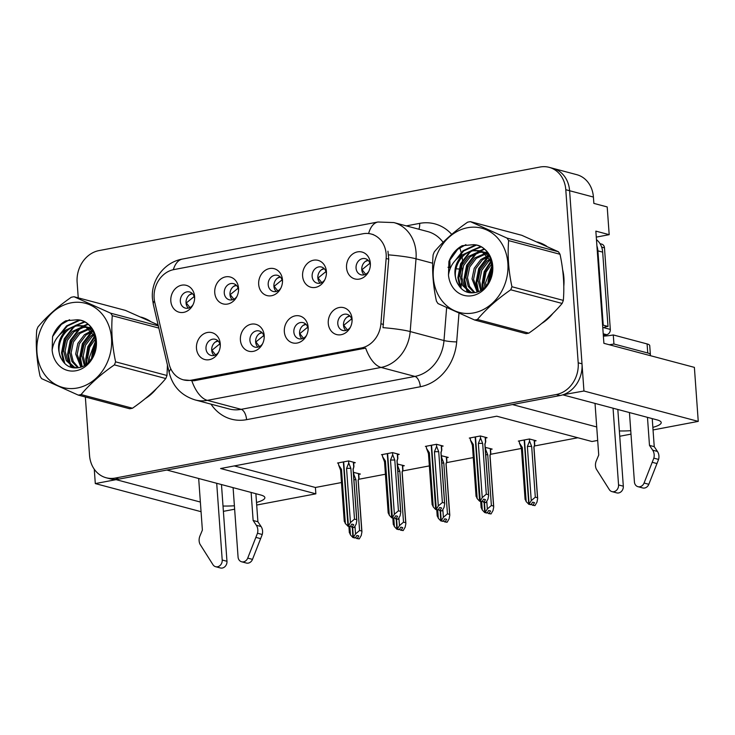 <?xml version="1.0" encoding="UTF-8"?>
<svg xmlns="http://www.w3.org/2000/svg" width="735" height="735" viewBox="0 0 735 735"><rect width="100%" height="100%" fill="white"/><g stroke="black" fill="none" stroke-linecap="round" stroke-linejoin="round"><path stroke-width="1.1" d="M282.479 282.047L282.479 282.047A8.342 7.074 -75.1 0 0 277.481 275.331A8.342 7.074 -75.1 0 0 268.202 284.748A8.342 7.074 -75.1 0 0 273.19 291.464A8.342 7.074 -75.1 0 0 280.862 288.111M276.25 291.483A8.342 7.074 104.9 0 1 273.916 286.264A8.342 7.074 104.9 0 1 280.145 276.829M258.683 284.381A13.91 11.788 -75.1 0 0 267.512 295.7A13.91 11.788 -75.1 0 0 280.421 288.947A13.91 11.788 -75.1 0 0 282.506 281.101A13.91 11.788 -75.1 0 0 282.47 279.879A13.91 11.788 -75.1 0 0 269.598 268.532A13.91 11.788 -75.1 0 0 258.683 284.381M308.13 329.363A8.342 7.074 -75.1 0 0 308.13 329.353A8.342 7.074 -75.1 0 0 303.132 322.647A8.342 7.074 -75.1 0 0 293.853 332.064A8.342 7.074 -75.1 0 0 298.851 338.771A8.342 7.074 -75.1 0 0 306.523 335.417M301.901 338.798A8.342 7.074 104.9 0 1 299.568 333.58A8.342 7.074 104.9 0 1 305.797 324.144M284.335 331.696A13.91 11.788 -75.1 0 0 293.173 343.006A13.91 11.788 -75.1 0 0 306.082 336.262A13.91 11.788 -75.1 0 0 308.167 328.416A13.91 11.788 -75.1 0 0 308.13 327.194A13.91 11.788 -75.1 0 0 295.259 315.848A13.91 11.788 -75.1 0 0 284.335 331.696M326.404 273.723L326.404 273.723A8.342 7.074 -75.1 0 0 321.415 267.007A8.342 7.074 -75.1 0 0 312.136 276.424A8.342 7.074 -75.1 0 0 317.125 283.14A8.342 7.074 -75.1 0 0 324.796 279.787M320.184 283.159A8.342 7.074 104.9 0 1 317.851 277.94A8.342 7.074 104.9 0 1 324.071 268.505M302.609 276.057A13.91 11.788 -75.1 0 0 311.447 287.376A13.91 11.788 -75.1 0 0 324.356 280.623A13.91 11.788 -75.1 0 0 326.441 272.777A13.91 11.788 -75.1 0 0 326.404 271.555A13.91 11.788 -75.1 0 0 313.533 260.208A13.91 11.788 -75.1 0 0 302.609 276.057M370.339 265.399L370.339 265.399A8.342 7.074 -75.1 0 0 365.35 258.683A8.342 7.074 -75.1 0 0 356.062 268.1A8.342 7.074 -75.1 0 0 361.06 274.817A8.342 7.074 -75.1 0 0 368.731 271.463M364.11 274.835A8.342 7.074 104.9 0 1 361.776 269.616A8.342 7.074 104.9 0 1 368.005 260.181M346.543 267.733A13.91 11.788 -75.1 0 0 355.382 279.052A13.91 11.788 -75.1 0 0 368.29 272.299A13.91 11.788 -75.1 0 0 370.376 264.453A13.91 11.788 -75.1 0 0 370.339 263.231A13.91 11.788 -75.1 0 0 357.467 251.894A13.91 11.788 -75.1 0 0 346.543 267.733M238.544 290.371L238.544 290.371A8.342 7.074 -75.1 0 0 233.546 283.655A8.342 7.074 -75.1 0 0 224.267 293.072A8.342 7.074 -75.1 0 0 229.265 299.788A8.342 7.074 -75.1 0 0 236.936 296.435M232.315 299.806A8.342 7.074 104.9 0 1 229.981 294.588A8.342 7.074 104.9 0 1 236.211 285.152M214.749 292.705A13.91 11.788 -75.1 0 0 223.587 304.014A13.91 11.788 -75.1 0 0 236.495 297.271A13.91 11.788 -75.1 0 0 238.581 289.425A13.91 11.788 -75.1 0 0 238.535 288.203A13.91 11.788 -75.1 0 0 225.663 276.856A13.91 11.788 -75.1 0 0 214.749 292.705M194.61 298.695L194.61 298.695A8.342 7.074 -75.1 0 0 189.612 291.979A8.342 7.074 -75.1 0 0 180.332 301.396A8.342 7.074 -75.1 0 0 185.33 308.112A8.342 7.074 -75.1 0 0 193.002 304.759M188.38 308.13A8.342 7.074 104.9 0 1 186.047 302.912A8.342 7.074 104.9 0 1 192.276 293.476M170.814 301.028A13.91 11.788 -75.1 0 0 179.652 312.338A13.91 11.788 -75.1 0 0 192.561 305.595A13.91 11.788 -75.1 0 0 194.646 297.748A13.91 11.788 -75.1 0 0 194.6 296.527A13.91 11.788 -75.1 0 0 181.738 285.18A13.91 11.788 -75.1 0 0 170.814 301.028M220.261 346.01A8.342 7.074 -75.1 0 0 220.261 346.001A8.342 7.074 -75.1 0 0 215.272 339.294A8.342 7.074 -75.1 0 0 205.993 348.712A8.342 7.074 -75.1 0 0 210.982 355.418A8.342 7.074 -75.1 0 0 218.653 352.065M214.041 355.446A8.342 7.074 104.9 0 1 211.708 350.227A8.342 7.074 104.9 0 1 217.937 340.792M196.475 348.344A13.91 11.788 -75.1 0 0 205.304 359.654A13.91 11.788 -75.1 0 0 218.212 352.91A13.91 11.788 -75.1 0 0 220.298 345.064A13.91 11.788 -75.1 0 0 220.261 343.833A13.91 11.788 -75.1 0 0 207.389 332.496A13.91 11.788 -75.1 0 0 196.475 348.344M264.196 337.687A8.342 7.074 -75.1 0 0 264.196 337.677A8.342 7.074 -75.1 0 0 259.207 330.971A8.342 7.074 -75.1 0 0 249.928 340.388A8.342 7.074 -75.1 0 0 254.916 347.095A8.342 7.074 -75.1 0 0 262.588 343.741M257.967 347.122A8.342 7.074 104.9 0 1 255.642 341.904A8.342 7.074 104.9 0 1 261.862 332.468M240.4 340.02A13.91 11.788 -75.1 0 0 249.238 351.33A13.91 11.788 -75.1 0 0 262.147 344.586A13.91 11.788 -75.1 0 0 264.233 336.74A13.91 11.788 -75.1 0 0 264.196 335.509A13.91 11.788 -75.1 0 0 251.324 324.172A13.91 11.788 -75.1 0 0 240.4 340.02M352.065 321.039A8.342 7.074 -75.1 0 0 352.065 321.03A8.342 7.074 -75.1 0 0 347.067 314.323A8.342 7.074 -75.1 0 0 337.788 323.74A8.342 7.074 -75.1 0 0 342.786 330.456A8.342 7.074 -75.1 0 0 350.457 327.093M345.836 330.474A8.342 7.074 104.9 0 1 343.502 325.256A8.342 7.074 104.9 0 1 349.731 315.82M328.269 323.372A13.91 11.788 -75.1 0 0 337.108 334.682A13.91 11.788 -75.1 0 0 350.016 327.939A13.91 11.788 -75.1 0 0 352.102 320.092A13.91 11.788 -75.1 0 0 352.056 318.871A13.91 11.788 -75.1 0 0 339.193 307.524A13.91 11.788 -75.1 0 0 328.269 323.372M154.129 298.125A25.036 21.214 -75.1 0 0 154.754 302.315L169.096 363.898A25.036 21.214 -75.1 0 0 183.447 379.857A25.036 21.214 -75.1 0 0 191.633 380.124L361.262 347.986A25.036 21.214 -75.1 0 0 380.905 323.767L386.141 258.481A25.036 21.214 -75.1 0 0 371.184 234.024A25.036 21.214 -75.1 0 0 362.998 233.758L173.782 269.607A25.036 21.214 -75.1 0 0 154.129 298.125M223.008 506.029A29.676 5.935 175.9 0 0 234.391 505.781M256.515 502.455A29.676 5.935 175.9 0 0 264.866 497.65A29.676 5.935 175.9 0 0 260.649 494.967L166.827 470.032L512.424 404.562L596.719 426.962M563.157 394.723L583.948 391.011L569.597 190.723A27.82 23.566 -75.1 0 0 552.95 168.343A27.82 23.566 -75.1 0 1 569.597 190.723L582.001 363.816A27.82 23.566 -75.1 0 1 560.162 395.513L119.088 479.082A27.82 23.566 -75.1 0 1 109.993 478.779L106.189 477.768A27.82 23.566 -75.1 0 0 115.276 478.062L556.349 394.502A27.82 23.566 -75.1 0 0 578.197 362.805L565.785 189.713A27.82 23.566 -75.1 0 0 549.137 167.332A27.82 23.566 -75.1 0 0 540.05 167.029L98.977 250.598A27.82 23.566 -75.1 0 0 77.129 282.295L78.25 297.859M94.273 469.224L95.302 483.584L116.075 479.652L200.37 502.051M583.948 391.011L698.25 421.385L694.382 367.371L603.894 343.318L595.855 231.13L609.186 234.667L596.278 237.12M549.137 167.332L576.764 174.673A27.82 23.566 -75.1 0 1 593.411 197.053L593.862 203.393L607.202 206.939L609.186 234.667M201.059 511.689L95.302 483.584M652.864 427.366A29.676 5.935 175.9 0 0 661.215 422.561A29.676 5.935 175.9 0 0 656.998 419.878L563.175 394.943M619.357 430.94A29.676 5.935 175.9 0 0 630.74 430.692M597.684 440.43L591.987 441.514L496.741 416.203L220.61 468.517L315.857 493.828L256.699 505.037M234.64 509.217L223.394 511.349M698.25 421.385L653.047 429.947M630.988 434.128L619.743 436.259M234.281 465.926L315.407 487.48L341.481 482.546M358.643 479.293L385.416 474.222M402.578 470.97L429.35 465.898M446.512 462.646L473.285 457.574M490.447 454.322L521.427 448.451M534.382 445.998L577.857 437.757M315.407 487.48L315.857 493.828M490.548 449.388L492.165 449.085L485.192 447.367M446.623 457.712L448.231 457.409L441.257 455.691M402.688 466.036L404.296 465.733L397.332 464.015M358.753 474.36L360.361 474.057L353.397 472.339M534.483 441.064L536.1 440.761L529.43 438.988L518.322 441.092L519.296 441.349M441.533 446.365L443.15 446.053L436.48 444.289L425.372 446.393L426.346 446.65M397.598 454.689L399.215 454.377L392.545 452.613L381.447 454.717L382.411 454.974M353.673 463.013L355.281 462.701L348.611 460.937L337.512 463.032L338.477 463.289M485.467 438.042L487.075 437.738L480.414 435.965L469.307 438.069L470.281 438.326M145.328 398.572A44.513 37.706 -75.1 0 0 156.564 388.512M541.677 323.483A44.513 37.706 -75.1 0 0 552.913 313.422M563.791 286.301A44.513 37.706 -75.1 0 0 563.901 277.793A44.513 37.706 -75.1 0 0 562.633 269.736M387.961 251.195L388.741 259.17L382.99 327.645A32.459 3.611 4.6 0 1 410.185 331.558A37.09 31.421 104.9 0 1 381.088 367.436A32.459 15.977 79.3 0 1 365.653 348.105L194.003 380.758L183.447 379.857M150.289 321.259A44.513 37.706 -75.1 0 0 141.092 317.125M95.881 342.409A44.513 37.706 -75.1 0 0 91.609 358.083M546.638 246.17A44.513 37.706 -75.1 0 0 537.441 242.035M492.229 267.319A44.513 37.706 -75.1 0 0 487.957 282.993M85.352 396.983L89.541 455.388A27.82 23.566 -75.1 0 0 106.189 477.768M539.159 242.55A44.513 37.706 -75.1 0 0 538.222 242.375M142.81 317.639A44.513 37.706 -75.1 0 0 141.873 317.465M347.085 317.097L349.943 316.032M351.633 318.871L343.75 325.293L347.37 329.896M482.408 501.132L484.062 502.069L485.486 499.625L483.575 499.12L482.151 501.564L480.249 501.059L482.243 497.632L486.294 494.159L488.49 494.738L484.852 444.023L485.725 441.652L485.412 437.288M475.481 436.893L480.249 501.059M480.396 435.965L480.543 438.06L478.366 443.453L482.243 497.632M480.543 438.06L482.665 443.444L486.294 494.159M483.409 502.198L485.964 502.584L487.957 499.148L488.646 495.509L484.971 444.243A6.303 1.259 -4.1 0 1 484.962 444.344M470.244 437.885L470.4 439.989L473.285 444.418L477.171 498.587L479.597 501.187L475.159 436.957M470.4 439.989L472.394 445.144A6.303 1.259 175.9 0 0 472.412 445.235M482.665 443.444A6.303 1.259 175.9 0 0 478.366 443.453M485.964 502.584L484.062 502.069M479.597 501.187L481.673 501.656L482.252 509.943L484.677 512.534L484.126 502.391M476.142 496.079L477.171 498.587M473.285 444.418A6.303 1.259 175.9 0 0 472.394 445.144L476.069 496.41M481.655 501.509L479.762 501.151M482.151 501.564L480.084 501.095M368.217 260.392L365.359 261.458M519.259 440.917L519.415 443.012L522.3 447.44L526.187 501.619L528.777 504.182L524.184 439.98M528.777 504.182L530.688 504.688L528.612 504.21M531.423 504.155L532.425 505.221L534.979 505.607L533.077 505.101L534.501 502.648L532.59 502.143L531.166 504.596L529.099 504.118L531.258 500.654L535.31 497.182L537.505 497.77L533.867 447.055A6.303 1.259 -4.1 0 1 533.987 447.275A6.303 1.259 -4.1 0 1 533.977 447.367M531.166 504.596L529.264 504.091M524.496 439.925L529.099 504.118M519.415 443.012L521.409 448.166A6.303 1.259 175.9 0 0 521.437 448.267M522.3 447.44A6.303 1.259 175.9 0 0 521.409 448.175L525.084 499.442M525.167 499.111L526.187 501.619M532.425 505.221L533.077 505.101M533.867 447.055L534.74 444.675L534.428 440.32M534.979 505.607L536.973 502.17L537.662 498.541L533.987 447.275M531.258 500.654L527.381 446.485A6.303 1.259 -4.1 0 1 531.681 446.476L535.31 497.182M527.381 446.485L529.567 441.092L531.681 446.476M529.567 441.092L529.411 438.988M365.662 274.256L362.033 269.653L369.916 263.231M303.151 325.421L306.008 324.356M307.708 327.194L299.816 333.616L303.436 338.219M438.473 509.456L440.127 510.393L441.551 507.949L439.64 507.444L438.216 509.888L436.314 509.383L438.308 505.946L442.369 502.483L444.556 503.062L440.917 452.347L441.79 449.967L441.478 445.612M431.546 445.217L436.314 509.383M436.461 444.289L436.618 446.384L434.431 451.777L438.308 505.946M436.618 446.384L438.731 451.768L442.369 502.483M439.475 510.522L442.029 510.899L444.023 507.472L444.712 503.833L441.037 452.567A6.303 1.259 -4.1 0 1 441.028 452.668M426.309 446.209L426.465 448.313L429.35 452.742L433.237 506.911L435.662 509.511L431.234 445.281M426.465 448.313L428.459 453.467A6.303 1.259 175.9 0 0 428.487 453.559M438.731 451.768A6.303 1.259 175.9 0 0 434.431 451.777M442.029 510.899L440.127 510.393M435.662 509.511L437.738 509.98L438.317 518.267L440.752 520.858L440.191 510.706M432.217 504.403L433.237 506.911M429.35 452.742A6.303 1.259 175.9 0 0 428.459 453.467L432.134 504.734M437.729 509.833L435.827 509.474M438.216 509.888L436.149 509.419M259.216 333.745L262.083 332.679M263.773 335.518L255.89 341.94L259.501 346.543M394.539 517.771L396.193 518.717L397.617 516.273L395.715 515.768L394.291 518.212L392.38 517.706L394.383 514.27L398.434 510.807L400.621 511.385L396.983 460.67L397.856 458.291L397.552 453.936M387.611 453.541L392.38 517.706M392.527 452.613L392.683 454.708L390.496 460.101L394.383 514.27M392.683 454.708L394.796 460.092L398.434 510.807M395.54 518.846L398.094 519.222L400.097 515.795L400.777 512.157L397.102 460.891A6.303 1.259 -4.1 0 1 397.093 460.983M382.384 454.533L382.531 456.637L385.425 461.065L389.302 515.235L391.727 517.835L387.299 453.605M382.531 456.637L384.524 461.791A6.303 1.259 175.9 0 0 384.552 461.883M394.796 460.092A6.303 1.259 175.9 0 0 390.496 460.101M398.094 519.222L396.193 518.717M391.727 517.835L393.795 518.157M388.282 512.727L389.302 515.235M385.425 461.065A6.303 1.259 175.9 0 0 384.524 461.791L388.199 513.058M394.291 518.212L392.214 517.743M391.902 517.798L393.804 518.304M215.281 342.069L218.148 341.003M219.838 343.842L211.956 350.264L215.566 354.867M350.613 526.095L352.258 527.041L353.682 524.597L351.78 524.092L350.356 526.536L348.445 526.03L350.448 522.594L354.5 519.13L356.686 519.709L353.048 468.994L353.921 466.615M343.677 461.865L348.445 526.03M348.601 460.937L348.748 463.032L346.562 468.425L350.448 522.594M348.748 463.032L350.861 468.415L354.5 519.13M351.606 527.17L354.16 527.546L356.163 524.119L356.842 520.481L353.167 469.215A6.303 1.259 -4.1 0 1 353.158 469.307M338.449 462.857L338.596 464.961L341.49 469.389L345.367 523.559L347.967 526.122L343.364 461.929M338.596 464.961L340.59 470.115A6.303 1.259 175.9 0 0 340.617 470.207M350.861 468.415A6.303 1.259 175.9 0 0 346.562 468.425M354.16 527.546L352.258 527.041M347.802 526.15L349.869 526.628L350.457 534.905L352.883 537.505L352.322 527.353M344.347 521.051L345.367 523.559M341.49 469.389A6.303 1.259 175.9 0 0 340.59 470.115L344.265 521.381M349.86 526.48L347.967 526.122M350.356 526.536L348.28 526.058M324.282 268.716L321.425 269.782M484.852 512.506L486.588 513.039L484.677 512.534M487.489 512.479L488.49 513.544L491.044 513.93L489.142 513.425L490.567 510.972L488.665 510.467L487.241 512.92L485.164 512.442L487.333 508.978L491.384 505.505L493.571 506.093L489.933 455.378A6.303 1.259 -4.1 0 1 490.052 455.599A6.303 1.259 -4.1 0 1 490.043 455.691M487.241 512.92L485.33 512.414M484.448 502.474L485.164 512.442M481.232 507.435L482.252 509.943M488.49 513.544L489.142 513.425M489.933 455.378L490.805 452.999L490.502 448.644M491.044 513.93L493.047 510.494L493.727 506.865L490.052 455.599M487.333 508.978L486.772 501.187M485.725 454.708A6.303 1.259 -4.1 0 1 487.746 454.79L491.384 505.505M485.394 450.114L485.633 449.416L487.746 454.79M485.633 449.416L485.477 447.312M321.728 282.58L318.099 277.977L325.982 271.555M280.357 277.04L277.49 278.106M440.917 520.83L442.819 521.336L440.752 520.858M443.563 520.803L444.556 521.868L447.11 522.254L445.208 521.749L446.632 519.296L444.73 518.791L443.306 521.244L441.23 520.766L443.398 517.302L447.45 513.829L449.636 514.417L445.998 463.702A6.303 1.259 -4.1 0 1 446.117 463.923A6.303 1.259 -4.1 0 1 446.108 464.015M443.306 521.244L441.395 520.738M440.522 510.797L441.23 520.766M437.297 515.759L438.317 518.267M444.556 521.868L445.208 521.749M445.998 463.702L446.871 461.323L446.568 456.968M447.11 522.254L449.113 518.818L449.792 515.189L446.117 463.923M443.398 517.302L442.837 509.511M441.79 463.032A6.303 1.259 -4.1 0 1 443.811 463.114L447.45 513.829M441.459 458.438L441.698 457.74L443.811 463.114M441.698 457.74L441.551 455.636M277.793 290.904L274.164 286.301L282.047 279.879M236.422 285.364L233.555 286.429M393.795 518.304L394.392 526.582L396.817 529.182L396.257 519.029M396.983 529.145L398.885 529.659L396.817 529.182M399.629 529.126L400.63 530.192L403.184 530.578L401.273 530.073L402.697 527.62L400.796 527.114L399.371 529.567L397.295 529.09L399.463 525.626L403.515 522.153L405.702 522.741L402.073 472.026A6.303 1.259 -4.1 0 1 402.192 472.247A6.303 1.259 -4.1 0 1 402.174 472.339M399.371 529.567L397.47 529.062M396.588 519.121L397.295 529.09M393.363 524.083L394.392 526.582M400.63 530.192L401.273 530.073M402.073 472.026L402.936 469.647M403.184 530.578L405.178 527.142L405.867 523.513L402.192 472.247M399.463 525.626L398.903 517.835M397.856 471.355A6.303 1.259 -4.1 0 1 399.877 471.438L403.515 522.153M397.525 466.762L397.764 466.063L399.877 471.438M397.764 466.063L397.617 463.96M233.868 299.219L230.23 294.625L238.112 288.203M192.487 293.688L189.621 294.753M353.048 537.469L354.95 537.983L352.883 537.505M355.694 537.45L356.695 538.516L359.25 538.902L357.339 538.397L358.763 535.944L356.861 535.438L355.437 537.891L353.37 537.414L355.529 533.95L359.58 530.477L361.767 531.065L358.138 480.35A6.303 1.259 -4.1 0 1 358.257 480.571A6.303 1.259 -4.1 0 1 358.248 480.662M355.437 537.891L353.535 537.377M352.653 527.445L353.37 537.414M349.428 532.406L350.457 534.905M356.695 538.516L357.339 538.397M358.138 480.35L359.011 477.97L358.698 473.616M359.25 538.902L361.243 535.466L361.932 531.828L358.257 480.571M355.529 533.95L354.968 526.159M353.921 479.679A6.303 1.259 -4.1 0 1 355.951 479.762L359.58 530.477M353.59 475.086L353.829 474.387L355.951 479.762M353.829 474.387L353.682 472.283M189.933 307.542L186.295 302.949L194.178 296.527M221.474 484.558L226.968 561.283L222.209 560.024L216.706 483.29M255.881 493.7L257.893 521.749L253.134 520.49L251.122 492.432M233.096 487.645L238.066 557.02A5.917 5.016 104.9 0 0 241.613 561.779A5.917 5.016 104.9 0 0 247.723 558.122L257.489 533.233A9.27 7.855 -75.1 0 0 256.331 525.268L253.134 520.49M257.893 521.749L261.09 526.536L256.331 525.268M257.489 533.233L262.248 534.501L252.491 559.381A5.917 5.016 -75.1 0 1 246.372 563.047L241.613 561.779M262.248 534.501A9.27 7.855 -75.1 0 0 261.09 526.536M255.927 537.395L260.686 538.663M198.68 478.503L202.382 530.1L199.948 535.953A9.27 7.855 -75.1 0 0 199.948 544.139L212.966 564.7A5.917 5.016 104.9 0 0 215.621 566.703L220.39 567.971A5.917 5.016 -75.1 0 0 226.968 561.283M222.209 560.024A5.917 5.016 104.9 0 1 215.621 566.703M617.823 409.469L623.317 486.193L618.558 484.935L613.054 408.201M596.912 245.903A18.55 15.711 104.9 0 1 597.904 250.856L603.233 325.164A18.55 15.711 -75.1 0 0 602.599 325.238M603.233 325.164L608.001 326.432A18.55 15.711 -75.1 0 0 602.792 327.929M597.904 250.856L602.672 252.123L608.001 326.432M602.672 252.123A18.55 15.711 -75.1 0 0 596.462 239.647M649.951 355.556A18.55 3.712 175.9 0 0 650.383 354.674L649.731 345.615A18.55 3.712 175.9 0 0 647.094 343.934L613.284 334.949L613.927 344.008A18.55 3.712 -4.1 0 1 609.223 344.733M650.383 354.674A18.55 3.712 175.9 0 0 647.746 352.993L613.927 344.008M603.38 336.161A18.55 3.712 175.9 0 0 613.284 334.949M652.23 418.61L654.242 446.659L649.483 445.392L647.471 417.342M629.445 412.555L634.415 481.921A5.917 5.016 104.9 0 0 637.962 486.689A5.917 5.016 104.9 0 0 644.071 483.033L653.838 458.144A9.27 7.855 -75.1 0 0 652.68 450.178L649.483 445.392M654.242 446.659L657.439 451.446L652.68 450.178M653.838 458.144L658.597 459.412L648.83 484.291A5.917 5.016 -75.1 0 1 642.721 487.957L637.962 486.689M658.597 459.412A9.27 7.855 -75.1 0 0 657.439 451.446M652.276 462.306L657.035 463.574M595.028 403.405L598.731 455.011L596.287 460.863A9.27 7.855 -75.1 0 0 596.296 469.04L609.315 489.611A5.917 5.016 104.9 0 0 611.97 491.614L616.738 492.882A5.917 5.016 -75.1 0 0 623.317 486.193M618.558 484.935A5.917 5.016 104.9 0 1 611.97 491.614M94.787 346.167A44.045 37.31 104.9 0 1 95.899 343.364M143.794 318.319L144.611 318.54A44.045 37.31 104.9 0 1 146.311 319.036M152.761 392.15A44.045 37.31 104.9 0 1 149.251 395.283M491.136 271.077A44.045 37.31 104.9 0 1 492.248 268.275M563.185 274.78A44.045 37.31 104.9 0 1 563.506 277.867A44.045 37.31 104.9 0 1 563.635 281.101M540.142 243.23L540.96 243.45A44.045 37.31 104.9 0 1 542.65 243.946M549.1 317.061A44.045 37.31 104.9 0 1 545.6 320.194M603.316 335.325L606.678 334.691A4.64 3.932 -75.1 0 0 610.316 329.409L604.473 247.851A4.64 3.932 -75.1 0 0 601.699 244.121L600.026 243.671M77.304 388.006A43.585 36.925 -75.1 0 0 111.518 338.348A43.585 36.925 -75.1 0 0 71.194 302.82A43.585 36.925 -75.1 0 0 36.971 352.478A43.585 36.925 -75.1 0 0 77.304 388.006M132.475 408.228A50.072 42.419 -75.1 0 1 131.069 408.522A50.072 42.419 -75.1 0 1 129.663 408.761L78.278 395.099A50.072 42.419 -75.1 0 0 79.674 394.86A50.072 42.419 -75.1 0 0 81.08 394.566L132.475 408.228C145.833 398.986 156.941 389.091 165.779 378.534A50.072 42.419 -75.1 0 0 166.983 375.493L167.442 365.056M165.779 378.534L114.384 364.882C101.026 374.124 89.918 384.019 81.08 394.566M114.384 364.882A50.072 42.419 -75.1 0 0 115.588 361.84L166.983 375.493M158.833 328.076L112.28 315.701C111.086 330.502 112.189 345.882 115.588 361.84M112.28 315.701A50.072 42.419 -75.1 0 0 110.682 313.193L158.319 325.853M158.108 324.925L125.465 310.409L74.07 296.747L110.682 313.193M74.07 296.747A50.072 42.419 -75.1 0 0 72.664 296.986A50.072 42.419 -75.1 0 0 71.258 297.28C57.808 306.605 46.709 316.5 37.954 326.974A50.072 42.419 -75.1 0 0 36.75 330.015C35.546 344.816 36.649 360.196 40.057 376.145A50.072 42.419 -75.1 0 0 41.656 378.663L78.278 395.099M95.532 338.771L89.67 347.26L87.777 357.265L88.439 362.079M95.761 340.47L89.284 357.66L89.596 360.812M93.74 334.058L90.515 336.262L83.919 344.972L81.723 355.657L84.35 365.35M94.3 335.022L92.022 336.667L85.425 345.367L83.239 356.052L85.315 364.725M92.711 330.52L92.224 330.64M91.342 330.888L84.461 334.655L77.864 343.364L75.677 354.05L80.804 367.031M91.967 331.595L85.977 335.059L79.38 343.76L77.193 354.445L81.649 366.719M88.733 328.554L78.415 333.047L71.819 341.757L69.632 352.442L71.929 361.537L77.8 367.785M89.404 329.078L79.931 333.451L73.335 342.152L71.139 352.837L73.188 361.445L78.48 367.665M85.94 326.891L81.741 327.084L72.37 331.439L65.773 340.149L63.578 350.834L66.251 360.6L72.921 366.783L76.752 367.913M86.656 327.25L83.248 327.479L73.877 331.843L67.28 340.553L65.093 351.229L67.758 360.995L74.437 367.188L75.898 367.766M95.118 336.713L85.453 326.671L83 325.807L75.687 325.476L66.306 329.84C57.936 338.743 56.347 348.491 61.538 359.093L61.804 359.534C65.553 365.81 70.817 368.575 77.598 367.812C101.375 365.368 101.384 320.331 77.12 319.771L65.801 320.791C59.691 324.181 55.281 329.436 52.571 336.566L52.13 350.154A25.909 21.949 -75.1 0 0 76.063 370.734A25.909 21.949 -75.1 0 0 96.469 343.906A25.909 21.949 -75.1 0 0 77.12 319.771M83.744 326.028L77.203 325.881C63.192 327.516 54.353 347.683 61.538 359.093M91.434 328.462L89.56 328.481M91.7 328.857L90.24 328.958M91.204 328.141L86.73 326.965M91.067 327.957L89.045 327.415M89.799 327.626L87.456 327.296M93.437 331.944L86.969 327.066L83 325.807M52.13 350.154C53.499 341.178 58.221 334.407 66.306 329.84M95.761 345.909L92.729 356.153M95.035 336.538L88.457 347.251L86.482 359.397L86.923 363.485M92.243 331.926L83.129 343.851L80.437 357.789L82.136 366.508M87.86 324.493L84.13 326.11M84.084 326.129L82.66 326.956M81.153 327.957L79.463 329.271L71.038 340.636L68.337 354.573L70.532 364.523M71.12 365.791L72.131 367.592M84.507 322.141L76.615 325.348M75.108 326.349L73.417 327.663L64.983 339.028L62.291 352.965L64.772 363.559M79.849 320.276L67.363 326.055L60.996 333.497M69.568 319.716L61.317 324.457L52.571 336.566M95.881 344.035L91.811 357.77M94.732 335.867L87.823 346.727L85.729 359.194L86.307 363.99M91.37 331.816L82.375 343.649L79.674 357.587L81.438 366.462M87.474 324.163L83.377 325.908M83.321 325.936L81.254 327.167M79.279 328.6L70.275 340.434L67.583 354.371L69.338 363.255M70.11 365.065L71.378 367.408M84.02 321.884L75.209 325.559M73.234 327.002L64.23 338.826L61.529 352.772L63.467 362.098M79.031 320.083L66.609 325.862L59.048 335.399M473.643 312.917A43.585 36.925 -75.1 0 0 507.867 263.259A43.585 36.925 -75.1 0 0 467.543 227.731A43.585 36.925 -75.1 0 0 433.319 277.38A43.585 36.925 -75.1 0 0 473.643 312.917M528.823 333.139A50.072 42.419 -75.1 0 1 527.418 333.433A50.072 42.419 -75.1 0 1 526.012 333.672L474.617 320.01A50.072 42.419 -75.1 0 0 476.023 319.771A50.072 42.419 -75.1 0 0 477.428 319.477L528.823 333.139C542.182 323.896 553.29 314.001 562.128 303.445A50.072 42.419 -75.1 0 0 563.332 300.404C564.544 285.676 563.442 270.296 560.024 254.273A50.072 42.419 -75.1 0 0 558.425 251.756L521.813 235.31L470.418 221.658L507.031 238.103L558.425 251.756M562.128 303.445L510.733 289.792C497.375 299.035 486.267 308.93 477.428 319.477M510.733 289.792A50.072 42.419 -75.1 0 0 511.937 286.742L563.332 300.404M560.024 254.273L508.629 240.611C507.435 255.412 508.537 270.792 511.937 286.742M508.629 240.611A50.072 42.419 -75.1 0 0 507.031 238.103M470.418 221.658A50.072 42.419 -75.1 0 0 469.013 221.897A50.072 42.419 -75.1 0 0 467.607 222.19C454.156 231.516 443.049 241.411 434.302 251.875A50.072 42.419 -75.1 0 0 433.099 254.926C431.895 269.727 432.998 285.106 436.406 301.056A50.072 42.419 -75.1 0 0 438.005 303.564L474.617 320.01M491.88 263.681L486.01 272.171L484.126 282.166L484.788 286.99M492.11 265.381L485.633 282.571L485.945 285.722M490.089 258.968L486.864 261.173L480.267 269.874L478.072 280.559L480.699 290.261M490.649 259.933L488.371 261.577L481.774 270.278L479.587 280.963L481.664 289.636M489.06 255.431L488.573 255.55M487.691 255.798L480.809 259.565L474.213 268.266L472.026 278.951L477.153 291.942M488.316 256.497L482.325 259.969L475.729 268.67L473.542 279.355L477.998 291.62M485.072 253.465L474.764 257.957L468.167 266.667L465.981 277.352L468.278 286.448L474.149 292.695M485.752 253.979L476.28 258.362L469.683 267.062L467.488 277.747L469.536 286.356L474.828 292.576M482.289 251.802L478.081 251.995L468.719 256.35L462.122 265.059L459.926 275.744L462.6 285.502L469.27 291.694L473.101 292.815M482.996 252.16L479.597 252.39L470.225 256.754L463.629 265.454L461.442 276.139L464.107 285.906L470.786 292.098L472.237 292.668M491.467 261.623L481.802 251.572L479.339 250.718L472.035 250.387L462.655 254.751C454.285 263.654 452.696 273.402 457.877 284.004L458.153 284.445C461.902 290.72 467.166 293.476 473.946 292.723C497.714 290.279 497.733 245.242 473.469 244.681L462.15 245.701C456.04 249.091 451.63 254.347 448.92 261.476L448.479 275.065A25.909 21.949 -75.1 0 0 472.412 295.645A25.909 21.949 -75.1 0 0 492.817 268.817A25.909 21.949 -75.1 0 0 473.469 244.681M480.093 250.929L473.551 250.782C459.54 252.427 450.702 272.593 457.877 284.004M487.774 253.373L485.908 253.391M488.049 253.768L486.588 253.869M487.553 253.051L483.079 251.875M487.415 252.868L485.394 252.325M486.147 252.537L483.805 252.197M489.786 256.855L483.318 251.976L479.349 250.718M448.479 275.065C449.848 266.088 454.57 259.317 462.655 254.751M492.11 270.811L489.078 281.064M491.384 261.449L484.806 272.152L482.831 284.307L483.272 288.396M488.591 256.837L479.477 268.762L476.785 282.699L478.485 291.418M484.209 249.395L480.479 251.012M480.433 251.039L479.009 251.866M477.502 252.868L475.811 254.181L467.377 265.546L464.685 279.484L466.881 289.434M467.469 290.702L468.471 292.502M480.846 247.052L472.963 250.258M471.457 251.26L469.757 252.574L461.332 263.938L458.64 277.876L461.121 288.469M476.197 245.187L463.712 250.966L457.345 258.408M465.916 244.626L457.666 249.358L448.92 261.476M492.229 268.946L488.159 282.681M491.081 260.778L484.172 271.628L482.077 284.105L482.656 288.901M487.718 256.726L478.724 268.56L476.023 282.497L477.787 291.372M483.823 249.073L479.725 250.819M479.67 250.846L477.603 252.077M475.628 253.511L466.624 265.344L463.932 279.282L465.687 288.157M466.459 289.976L467.726 292.319M480.368 246.785L471.558 250.47M469.573 251.903L460.579 263.736L457.877 277.674L459.816 287.008M475.38 244.994L462.958 250.764L455.397 260.309M593.411 197.053L565.785 189.713M380.905 323.767L383.495 324.457M361.262 347.986L363.641 348.62M386.141 258.481L388.741 259.17M191.633 380.124L194.003 380.758M406.326 225.893L419.657 223.367A9.27 4.566 -100.7 0 1 418.821 229.21M419.657 223.367A46.369 39.277 104.9 0 1 451.722 234.373M459.531 247.309A46.369 39.277 104.9 0 1 461.782 255.229M462.104 257.094A46.369 39.277 104.9 0 1 462.563 261.164A46.369 39.277 104.9 0 1 462.683 263.893M448.001 267.301L449.838 267.788A37.09 31.421 -75.1 0 0 449.866 261.403A37.09 31.421 -75.1 0 0 449.71 259.703M443.104 242.32A37.09 31.421 -75.1 0 0 427.669 231.562L393.859 222.576A37.09 31.421 104.9 0 1 416.056 252.417A37.09 31.421 104.9 0 1 416.019 258.803L410.185 331.558L443.995 340.544L446.632 307.689M368.612 233.537A32.459 15.977 -100.7 0 1 377.965 222.007L182.409 259.06C163.988 262.285 150.785 280.513 152.439 298.548L153.321 304.363A32.459 9.169 -13.1 0 1 154.469 300.918M153.321 304.363L169.289 372.985C172.9 386.683 181.536 395.678 195.225 399.95A37.09 31.421 104.9 0 0 207.353 400.354L241.163 409.34L414.908 376.421L381.088 367.436L207.353 400.354A32.459 15.977 -100.7 0 1 191.908 381.024M169.289 372.985A32.459 9.169 -13.1 0 1 170.887 369.025M388.64 254.88A32.459 3.611 4.6 0 1 416.019 258.803L432.676 263.231M182.409 259.06A32.459 15.977 79.3 0 0 173.313 269.699M462.591 268.156A46.369 39.277 104.9 0 1 462.517 269.148L461.718 279.107M461.405 283.058L460.983 288.331M458.98 313.285L456.683 341.904A46.369 39.277 104.9 0 1 420.319 386.748L246.574 419.667A46.369 39.277 104.9 0 1 211.018 404.149M115.276 478.062L119.088 479.082M556.349 394.502L560.162 395.513M578.197 362.805L582.001 363.816M420.319 386.748A9.27 4.566 -100.7 0 0 414.908 376.421A37.09 31.421 -75.1 0 0 443.995 340.544A9.27 1.029 -175.4 0 0 456.683 341.904M195.225 399.95L229.035 408.936A37.09 31.421 -75.1 0 0 241.163 409.34A9.27 4.566 -100.7 0 1 246.574 419.667M449.838 267.788A9.27 1.029 -175.4 0 0 450.436 267.935M455.948 268.753A9.27 1.029 -175.4 0 0 460.689 269.102M485.532 442.378L485.155 437.224M534.547 445.41L534.18 440.247M441.597 450.702L441.23 445.548M397.663 459.026L397.295 453.872M353.728 467.35L353.36 462.196M490.612 453.734L490.245 448.57M446.678 462.058L446.31 456.894M402.743 470.382L402.376 465.218M358.818 478.705L358.441 473.542M247.723 558.122L252.491 559.381M647.094 343.934L647.746 352.993M644.071 483.033L648.83 484.291M604.473 247.851L601.653 247.098M610.316 329.409L603.508 327.599M606.678 334.691L603.205 333.773M371.184 234.024L373.426 234.621M393.859 222.576L377.965 222.007M484.971 444.289L485.642 442.011M472.394 445.199L472.072 444.482M521.409 448.221L521.087 447.505M533.987 447.321L534.657 445.042M441.037 452.613L441.707 450.334M428.459 453.513L428.137 452.806M397.111 460.937L397.773 458.658M384.534 461.837L384.203 461.13M353.93 466.615L353.618 462.26M353.177 469.261L353.847 466.982M340.599 470.161L340.268 469.454M480.699 501.472L481.149 507.766M490.061 455.645L490.723 453.366M436.765 509.796L437.215 516.089M446.127 463.969L446.797 461.69M392.83 518.12L393.28 524.413M402.192 472.293L402.863 470.005M402.945 469.647L402.633 465.292M348.904 526.444L349.355 532.737M358.257 480.616L358.928 478.329M76.449 367.932L75.135 367.583M472.789 292.842L471.484 292.493"/></g></svg>
